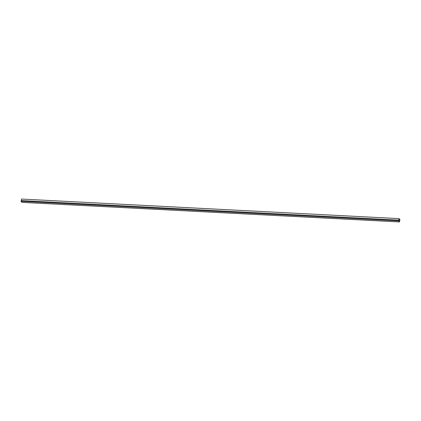 <?xml version="1.0" encoding="UTF-8"?>
<svg xmlns="http://www.w3.org/2000/svg" width="421" height="421" viewBox="0 0 421 421"><rect width="100%" height="100%" fill="white"/><g stroke="black" fill="none" stroke-linecap="round" stroke-linejoin="round"><path stroke-width="0.63" d="M398.692 220.309L399.066 218.804L399.871 219.741L399.492 221.178M398.745 220.315L399.045 218.625L399.95 219.678L399.592 221.188M399.54 220.951L398.708 220.909L399.497 220.967M21.282 200.628L21.587 199.059L399.045 218.625M21.229 200.57L398.687 220.136M398.85 219.688L399.871 219.741M399.54 221.199L399.413 221.941L398.503 220.888L398.671 220.188L398.566 220.836L399.397 221.804L399.487 221.193M399.413 221.941L21.955 202.375L21.05 201.322L21.218 200.628L398.671 220.188M398.503 220.888L21.05 201.322M398.755 221.057L399.429 221.088M21.271 200.617L398.729 220.183"/></g></svg>
